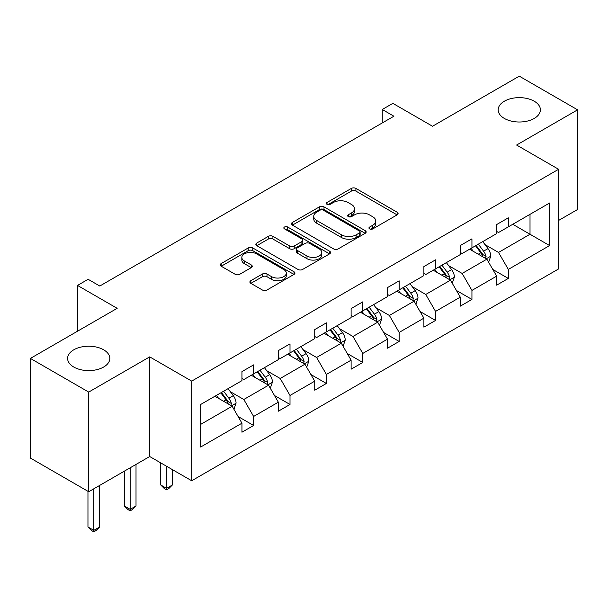 <?xml version="1.0" encoding="UTF-8"?>
<svg xmlns="http://www.w3.org/2000/svg" width="608" height="608" viewBox="0 0 608 608"><rect width="100%" height="100%" fill="white"/><g stroke="black" fill="none" stroke-linecap="round" stroke-linejoin="round"><path stroke-width="0.91" d="M103.641 349.798A21.113 12.19 0 0 0 80.636 347.153A21.113 12.19 0 0 0 67.602 358.416A21.113 12.19 0 0 0 73.781 367.034A21.113 12.19 0 0 0 96.794 369.679A21.113 12.19 0 0 0 109.82 358.416A21.113 12.19 0 0 0 103.641 349.798M534.219 101.209A21.113 12.19 0 0 0 511.206 98.564A21.113 12.19 0 0 0 498.18 109.828A21.113 12.19 0 0 0 504.359 118.446A21.113 12.19 0 0 0 527.364 121.083A21.113 12.19 0 0 0 540.398 109.828A21.113 12.19 0 0 0 534.219 101.209M369.611 228.904A2.265 1.307 0 0 0 372.81 228.904L397.138 214.867A3.238 1.87 0 0 0 398.088 213.545A3.238 1.87 0 0 0 397.138 212.222L355.931 188.427A3.238 1.87 0 0 0 351.348 188.427L327.02 202.472A2.265 1.307 0 0 0 326.359 203.399A2.265 1.307 0 0 0 327.02 204.318A2.265 1.307 0 0 0 330.228 204.318L333.374 202.502A10.359 5.981 0 0 1 348.027 202.502L351.462 204.486A10.359 5.981 0 0 1 354.502 208.719A10.359 5.981 0 0 1 351.462 212.944L348.316 214.761A2.265 1.307 0 0 0 347.654 215.688A2.265 1.307 0 0 0 348.316 216.615A2.265 1.307 0 0 0 351.523 216.615L354.669 214.799A10.359 5.981 0 0 1 369.322 214.799L372.757 216.782A10.359 5.981 0 0 1 375.79 221.008A10.359 5.981 0 0 1 372.757 225.241L369.611 227.058A2.265 1.307 0 0 0 368.942 227.985A2.265 1.307 0 0 0 369.611 228.904L369.611 227.058M558.592 220.453L577.6 209.479L577.6 109.828L519.285 76.16L432.516 126.251L392.867 103.36L382.257 109.486L382.257 122.953M88.715 491.735L149.705 456.517L149.705 356.866L88.715 392.084L88.715 491.735L30.4 458.067L30.4 358.416L117.169 308.324L77.512 285.426L77.512 331.216M88.715 392.084L30.4 358.416M250.838 280.691A3.238 1.87 0 0 0 249.896 282.013A3.238 1.87 0 0 0 250.838 283.336L262.405 290.008A3.238 1.87 0 0 0 266.98 290.008L293.998 274.413A3.238 1.87 0 0 0 294.948 273.091A3.238 1.87 0 0 0 293.998 271.768L252.784 247.973A3.238 1.87 0 0 0 248.208 247.973L221.19 263.576A3.238 1.87 0 0 0 220.24 264.898A3.238 1.87 0 0 0 221.19 266.213L235.159 274.276A3.238 1.87 0 0 0 239.734 274.276L251.302 267.604A3.238 1.87 0 0 0 252.244 266.281A3.238 1.87 0 0 0 251.302 264.959L244.37 260.961A8.664 5.001 0 0 1 241.84 257.427A8.664 5.001 0 0 1 247.182 252.806A8.664 5.001 0 0 1 256.622 253.893L283.754 269.557A8.664 5.001 0 0 1 286.292 273.091A8.664 5.001 0 0 1 280.942 277.712A8.664 5.001 0 0 1 271.502 276.625L266.98 274.018A3.238 1.87 0 0 0 262.405 274.018L250.838 280.691L250.838 283.336M77.512 285.426L88.13 279.3L99.788 286.034L393.916 116.219L382.257 109.486M149.705 356.866L191.695 381.11L558.592 169.282L558.592 268.934L191.695 480.761L191.695 381.11M577.6 109.828L516.602 145.038L558.592 169.282M333.61 248.9A3.238 1.87 0 0 0 338.185 248.9L365.203 233.305A3.238 1.87 0 0 0 366.153 231.982A3.238 1.87 0 0 0 365.203 230.66L323.988 206.864A3.238 1.87 0 0 0 319.413 206.864L292.395 222.467A3.238 1.87 0 0 0 291.445 223.782A3.238 1.87 0 0 0 292.395 225.104L333.61 248.9M285.403 229.398A2.265 1.307 0 0 1 287.706 229.718L287.706 227.027L329.597 251.21A3.238 1.87 0 0 1 330.547 252.533A3.238 1.87 0 0 1 329.597 253.855L302.586 269.458A3.238 1.87 0 0 1 298.004 269.458L256.796 245.662L256.796 243.018A3.238 1.87 0 0 0 255.846 244.34A3.238 1.87 0 0 0 256.796 245.662M256.796 243.018L268.356 236.345A3.238 1.87 0 0 1 272.931 236.345L289.651 245.989A3.238 1.87 0 0 0 294.226 245.989L301.895 241.566A3.238 1.87 0 0 0 302.845 240.244A3.238 1.87 0 0 0 301.895 238.921L284.498 228.874A2.265 1.307 0 0 1 283.83 227.947A2.265 1.307 0 0 1 285.236 226.738A2.265 1.307 0 0 1 287.706 227.027M200.67 404.472L241.954 380.638L241.954 371.61L253.62 364.884L253.62 373.905L278.342 359.632L278.342 350.603L290.008 343.87L290.008 352.898L314.731 338.618L314.731 329.597L326.39 322.863L326.39 331.884L351.112 317.612L351.112 308.59L362.778 301.857L362.778 310.878L387.501 296.605L387.501 287.584L399.167 280.85L399.167 289.872L423.89 275.599L423.89 266.578L435.548 259.844L435.548 268.865L460.279 254.592L460.279 245.564L471.937 238.838L471.937 247.859L496.66 233.586L496.66 224.557L508.326 217.824L508.326 226.852L549.609 203.011L549.609 245.571L508.326 269.405L508.326 278.426L496.66 285.16L496.66 276.138L471.937 290.411L471.937 299.432L460.279 306.166L460.279 297.145L435.548 311.418L435.548 320.439L423.89 327.172L423.89 318.151L399.167 332.424L399.167 341.453L387.501 348.186L387.501 339.158L362.778 353.438L362.778 362.459L351.112 369.193L351.112 360.164L326.39 374.444L326.39 383.466L314.731 390.199L314.731 381.178L290.008 395.451L290.008 404.472L278.342 411.206L278.342 402.184L253.62 416.457L253.62 425.478L241.954 432.212L241.954 423.191L200.67 447.024L200.67 404.472M251.286 375.25L268.546 385.214L243.823 399.486L230.318 391.696M243.823 399.486L253.62 416.457M268.546 385.214L278.342 402.184M241.954 378.48L243.823 379.559L253.62 373.905M287.675 354.244L304.935 364.207L280.212 378.48L266.707 370.69M280.212 378.48L290.008 395.451M304.935 364.207L314.731 381.178M278.342 357.474L280.212 358.553L290.008 352.898M324.056 333.237L341.316 343.201L316.593 357.474L303.096 349.676M316.593 357.474L326.39 374.444M341.316 343.201L351.112 360.164M314.731 336.467L316.593 337.546L326.39 331.884M360.445 312.223L377.705 322.194L352.982 336.467L339.484 328.67M352.982 336.467L362.778 353.438M377.705 322.194L387.501 339.158M351.112 315.461L352.982 316.532L362.778 310.878M396.834 291.217L414.094 301.188L389.371 315.461L375.866 307.663M389.371 315.461L399.167 332.424M414.094 301.188L423.89 318.151M387.501 294.454L389.371 295.526L399.167 289.872M433.223 270.21L450.482 280.174L425.752 294.454L412.254 286.657M425.752 294.454L435.548 311.418M450.482 280.174L460.279 297.145M423.89 273.44L425.752 274.52L435.548 268.865M469.604 249.204L486.864 259.168L462.141 273.44L448.643 265.65M462.141 273.44L471.937 290.411M486.864 259.168L496.66 276.138M460.279 252.434L462.141 253.513L471.937 247.859M512.757 224.291L530.016 234.255L498.53 252.434L485.032 244.644M498.53 252.434L508.326 269.405M549.609 245.571L530.016 234.255L530.016 214.328L549.609 203.011M149.705 456.517L191.695 480.761M496.66 231.428L498.53 232.507L508.326 226.852M200.67 424.399L232.157 406.22L214.898 396.256M232.157 406.22L241.954 423.191M492.814 269.473L508.326 278.426M456.426 290.48L471.937 299.432M420.044 311.486L435.548 320.439M383.656 332.492L399.167 341.453M347.267 353.499L362.778 362.459M310.878 374.513L326.39 383.466M274.497 395.519L290.008 404.472M238.108 416.526L253.62 425.478M370.515 229.231L372.757 227.932A10.359 5.981 0 0 0 375.79 223.706L375.79 221.008M354.502 208.719L354.502 211.409A10.359 5.981 0 0 1 351.462 215.642L349.22 216.934M397.1 214.89L355.931 191.117A3.238 1.87 0 0 0 351.348 191.117L327.932 204.645M365.157 233.328L323.988 209.562A3.238 1.87 0 0 0 319.413 209.562L292.44 225.135M359.48 232.91A2.265 1.307 0 0 0 360.141 231.982A2.265 1.307 0 0 0 359.48 231.055L323.304 210.17A2.265 1.307 0 0 0 320.097 210.17L316.776 212.086A10.359 5.981 0 0 0 313.743 216.319A10.359 5.981 0 0 0 316.776 220.544L341.506 234.825A10.359 5.981 0 0 0 356.159 234.825L359.48 232.91L359.48 235.6A2.265 1.307 0 0 0 360.141 234.673L360.141 231.982M313.743 216.319L313.743 219.009A10.359 5.981 0 0 0 316.776 223.242L316.776 220.544M359.48 235.6L356.159 237.515A10.359 5.981 0 0 1 341.506 237.515L316.776 223.242M256.834 245.685L268.356 239.035L268.356 236.345M302.845 240.244L302.845 242.934A3.238 1.87 0 0 1 301.895 244.256L294.226 248.687A3.238 1.87 0 0 1 289.651 248.687L272.931 239.035A3.238 1.87 0 0 0 268.356 239.035M287.706 229.718L329.559 253.886M306.994 256.006A8.664 5.001 0 0 0 316.426 257.093A8.664 5.001 0 0 0 321.776 252.472A8.664 5.001 0 0 0 319.238 248.93L309.677 243.413A3.238 1.87 0 0 0 305.102 243.413L297.434 247.844A3.238 1.87 0 0 0 296.484 249.166A3.238 1.87 0 0 0 297.434 250.488L306.994 256.006L306.994 258.696A8.664 5.001 0 0 0 316.426 259.783A8.664 5.001 0 0 0 321.776 255.162L321.776 252.472M296.484 249.166L296.484 251.856A3.238 1.87 0 0 0 297.434 253.179L297.434 250.488M306.994 258.696L297.434 253.179M286.292 273.091L286.292 275.781A8.664 5.001 0 0 1 280.942 280.402A8.664 5.001 0 0 1 271.502 279.315L266.98 276.708A3.238 1.87 0 0 0 262.405 276.708L250.884 283.358M241.84 257.427L241.84 260.118A8.664 5.001 0 0 0 244.37 263.652L244.37 260.961M251.256 267.626L244.37 263.652M293.953 274.436L252.784 250.671A3.238 1.87 0 0 0 248.208 250.671L221.236 266.243M488.642 262.238L490.785 256.044A8.74 5.046 -120 0 0 487.996 248.604L482.76 241.612M473.366 251.378L471.094 248.345M485.579 258.423L486.066 256.416A8.74 5.046 -120 0 0 483.565 251.157L478.329 244.173M476.14 245.434L481.901 253.126A4.454 2.569 60 0 1 482.706 254.478L486.066 256.416M475.524 245.784L480.761 252.776A8.74 5.046 60 0 1 482.942 256.903M452.253 283.244L454.396 277.05A8.74 5.046 -120 0 0 451.607 269.61L446.371 262.618M436.977 272.384L434.712 269.352M449.19 279.429L449.677 277.423A8.74 5.046 -120 0 0 447.176 272.164L441.94 265.179M439.751 266.441L445.512 274.132A4.454 2.569 60 0 1 446.325 275.485L449.677 277.423M439.143 266.79L444.38 273.782A8.74 5.046 60 0 1 446.553 277.909M415.864 304.258L418.008 298.057A8.74 5.046 -120 0 0 415.218 290.616L409.982 283.624M400.596 293.39L398.324 290.358M412.802 300.436L413.288 298.429A8.74 5.046 -120 0 0 410.788 293.178L405.551 286.186M403.362 287.447L409.123 295.138A4.454 2.569 60 0 1 409.936 296.491L413.288 298.429M402.754 287.797L407.991 294.789A8.74 5.046 60 0 1 410.172 298.916M379.476 325.265L381.626 319.071A8.74 5.046 -120 0 0 378.837 311.623L373.601 304.631M364.207 314.397L361.935 311.364M376.413 321.45L376.907 319.443A8.74 5.046 -120 0 0 374.406 314.184L369.162 307.192M366.974 308.454L372.742 316.152A4.454 2.569 60 0 1 373.548 317.505L376.907 319.443M366.366 308.811L371.602 315.795A8.74 5.046 60 0 1 373.783 319.93M343.094 346.271L345.238 340.077A8.74 5.046 -120 0 0 342.448 332.629L337.212 325.645M327.818 335.403L325.546 332.371M340.032 342.456L340.518 340.45A8.74 5.046 -120 0 0 338.018 335.19L332.781 328.198M330.592 329.468L336.353 337.159A4.454 2.569 60 0 1 337.159 338.512L340.518 340.45M329.977 329.817L335.221 336.809A8.74 5.046 60 0 1 337.394 340.936M306.706 367.278L308.849 361.084A8.74 5.046 -120 0 0 306.06 353.636L300.823 346.651M291.43 356.41L289.165 353.385M303.643 363.462L304.129 361.456A8.74 5.046 -120 0 0 301.629 356.197L296.392 349.205M294.204 350.474L299.964 358.165A4.454 2.569 60 0 1 300.778 359.518L304.129 361.456M293.596 350.824L298.832 357.816A8.74 5.046 60 0 1 301.006 361.942M166.569 466.26L166.569 488.346L172.398 484.979L172.398 469.627M172.398 484.979L168.902 488.482L166.569 489.828L164.236 488.482L160.74 484.979L160.74 462.893M160.74 484.979L166.569 488.346L166.569 489.828M270.317 388.284L272.46 382.09A8.74 5.046 -120 0 0 269.671 374.65L264.434 367.658M255.048 377.424L252.776 374.391M267.254 384.469L267.748 382.462A8.74 5.046 -120 0 0 265.24 377.203L260.004 370.219M257.815 371.48L263.576 379.172A4.454 2.569 60 0 1 264.389 380.524L267.748 382.462M257.207 371.83L262.443 378.822A8.74 5.046 60 0 1 264.624 382.949M130.18 467.795L130.18 509.352L136.017 505.985L136.017 464.428M136.017 505.985L132.514 509.489L130.18 510.834L127.855 509.489L124.351 505.985L124.351 471.162M124.351 505.985L130.18 509.352L130.18 510.834M233.936 409.29L236.079 403.096A8.74 5.046 -120 0 0 233.29 395.656L228.053 388.664M218.66 398.43L216.387 395.398M230.873 405.475L231.359 403.469A8.74 5.046 -120 0 0 228.859 398.21L223.622 391.225M221.426 392.487L227.194 400.178A4.454 2.569 60 0 1 228 401.531L231.359 403.469M220.818 392.836L226.054 399.828A8.74 5.046 60 0 1 228.236 403.955M93.799 488.802L93.799 530.358L99.628 526.992L99.628 485.435M99.628 526.992L96.132 530.495L93.799 531.84L91.466 530.495L87.962 526.992L87.962 491.302M87.962 526.992L93.799 530.358L93.799 531.84M372.757 227.932L372.757 225.241M348.316 216.615L348.316 214.761M351.462 215.642L351.462 212.944M327.02 204.318L327.02 202.472M351.348 191.117L351.348 188.427M355.931 191.117L355.931 188.427M397.138 214.867L397.138 212.222M292.395 225.104L292.395 222.467M319.413 209.562L319.413 206.864M323.988 209.562L323.988 206.864M365.203 233.305L365.203 230.66M341.506 237.515L341.506 234.825M356.159 237.515L356.159 234.825M272.931 239.035L272.931 236.345M289.651 248.687L289.651 245.989M294.226 248.687L294.226 245.989M301.895 244.256L301.895 241.566M329.597 253.855L329.597 251.21M262.405 276.708L262.405 274.018M266.98 276.708L266.98 274.018M271.502 279.315L271.502 276.625M251.302 267.604L251.302 264.959M221.19 266.213L221.19 263.576M248.208 250.671L248.208 247.973M252.784 250.671L252.784 247.973M293.998 274.413L293.998 271.768M486.24 258.803L490.724 256.211M483.565 251.157L487.996 248.604M478.276 254.212L480.761 252.776M449.852 279.817L454.343 277.218M447.176 272.164L451.607 269.61M441.894 275.219L444.38 273.782M413.463 300.823L417.954 298.232M410.788 293.178L415.218 290.616M405.506 296.225L407.991 294.789M377.074 321.83L381.566 319.238M374.406 314.184L378.837 311.623M369.117 317.232L371.602 315.795M340.693 342.836L345.177 340.244M338.018 335.19L342.448 332.629M332.728 338.238L335.221 336.809M304.304 363.842L308.796 361.251M301.629 356.197L306.06 353.636M296.347 359.252L298.832 357.816M267.915 384.849L272.407 382.257M265.24 377.203L269.671 374.65M259.958 380.258L262.443 378.822M231.526 405.863L236.018 403.264M228.859 398.21L233.29 395.656M223.569 401.265L226.054 399.828"/></g></svg>
